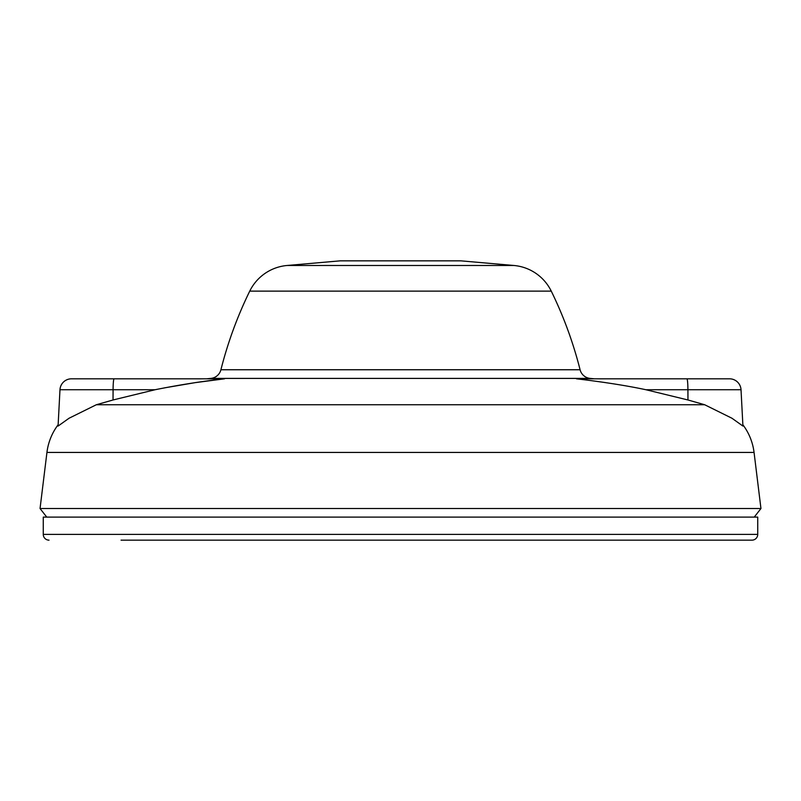 <?xml version="1.0" encoding="UTF-8"?>
<svg xmlns="http://www.w3.org/2000/svg" width="801" height="801" viewBox="0 0 801 801"><rect width="100%" height="100%" fill="white"/><g stroke="black" fill="none" stroke-linecap="round" stroke-linejoin="round"><path stroke-width="1.2" d="M155.084 389.737L113.081 389.737A11.524 1.011 -90 0 1 114.092 378.813L206.728 378.813A576.189 576.189 0 0 1 210.853 378.402A11.524 11.524 0 0 0 220.916 369.752L580.084 369.752A11.524 11.524 0 0 0 590.147 378.402A576.189 576.189 0 0 1 594.272 378.813L729.521 378.813A11.524 11.524 0 0 1 741.025 389.737L687.919 389.737L687.969 399.979L704.67 404.745L731.954 418.242L742.928 426.072L741.025 389.737L742.857 424.74A57.622 57.622 0 0 1 754.061 452.435L46.939 452.435A57.622 57.622 0 0 1 58.143 424.74L59.975 389.737L58.072 426.072L69.056 418.232L96.33 404.745L113.031 399.979L113.081 389.737L59.975 389.737A11.524 11.524 0 0 1 71.479 378.813L224.53 378.813C202.663 381.196 179.514 384.84 155.084 389.737L113.031 399.979M164.265 387.904L195.234 382.638L224.54 378.813M220.916 369.752A403.334 403.334 0 0 1 249.742 291.123A46.098 46.098 0 0 1 287.128 265.481L513.872 265.481A46.098 46.098 0 0 1 551.258 291.123L249.742 291.123M580.084 369.752A403.334 403.334 0 0 0 551.258 291.123M754.252 517.106L760.95 508.525L40.05 508.525L46.748 517.106M513.872 265.481L460.996 260.856L340.004 260.856L287.128 265.481M687.969 399.979L645.916 389.737C623.508 384.911 596.224 381.116 576.47 378.813L686.908 378.813A11.524 1.011 -90 0 1 687.919 389.737L645.916 389.737M49.021 540.144A5.757 5.757 0 0 1 43.264 534.387L43.264 517.106L757.736 517.106L757.736 534.387A5.757 5.757 0 0 1 751.979 540.144L121.051 540.144M161.381 540.144L727.448 540.144M590.147 378.402L210.853 378.402M704.67 404.745L96.33 404.745M757.736 534.387L43.264 534.387M754.061 452.435L760.95 508.525M46.939 452.435L40.05 508.525"/></g></svg>
